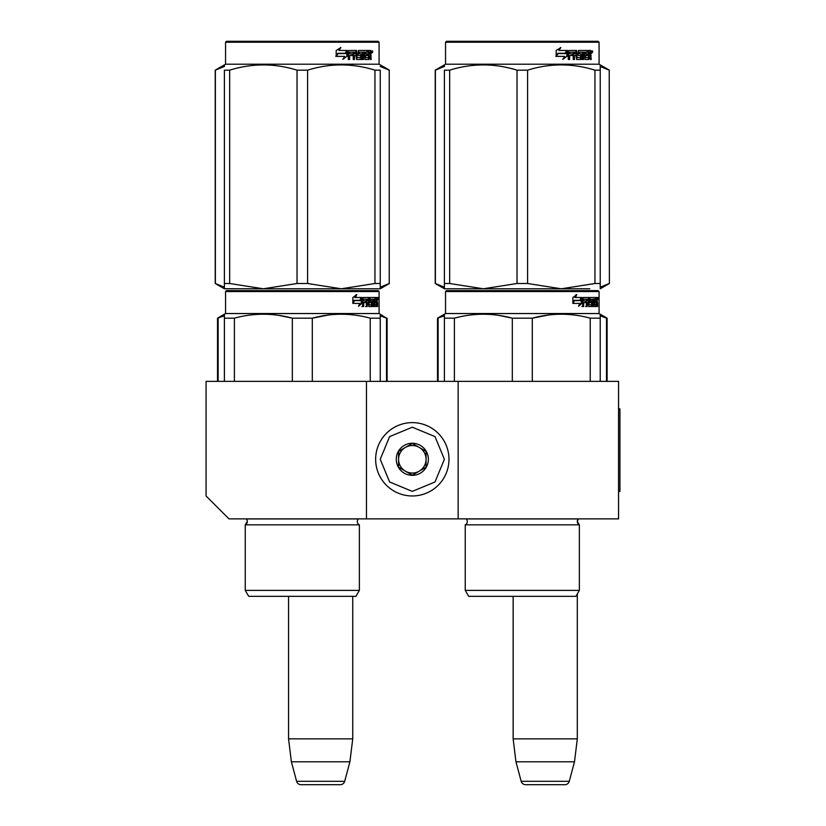<?xml version="1.0" encoding="UTF-8"?>
<svg xmlns="http://www.w3.org/2000/svg" width="826" height="826" viewBox="0 0 826 826"><rect width="100%" height="100%" fill="white"/><g stroke="black" fill="none" stroke-linecap="round" stroke-linejoin="round"><path stroke-width="1.24" d="M366.476 518.873L366.476 381.375L206.066 381.375L206.066 495.961L228.988 518.873L458.141 518.873L458.141 381.375L618.56 381.375L618.56 518.873L458.141 518.873M366.476 381.375L458.141 381.375M513.142 596.331L513.142 738.867L515.961 761.789L521.185 781.303A4.584 4.584 33.8 0 0 525.615 784.7L564.839 784.7A4.584 4.584 -33.8 0 0 569.269 781.303L521.185 781.303M577.312 593.946L577.312 738.867L513.142 738.867M577.312 738.867L574.493 761.789L515.961 761.789M574.493 761.789L569.269 781.303M288.563 596.331L288.563 738.867L291.382 761.789L296.606 781.303A4.584 4.584 33.8 0 0 301.036 784.7L340.26 784.7A4.584 4.584 -33.8 0 0 344.69 781.303L296.606 781.303M352.733 596.331L352.733 738.867L288.563 738.867M352.733 738.867L349.914 761.789L291.382 761.789M349.914 761.789L344.69 781.303M340.26 784.7L301.036 784.7M412.308 495.961A36.664 36.664 0 0 0 448.983 459.287A36.664 36.664 0 0 0 412.308 422.623A36.664 36.664 0 0 0 375.644 459.287A36.664 36.664 0 0 0 412.308 495.961M412.308 491.377L435.003 481.981L444.398 459.287L435.003 436.603L412.308 427.207L389.624 436.603L380.228 459.287L389.624 481.981L412.308 491.377M412.308 475.332A16.045 16.045 0 0 0 428.353 459.287A16.045 16.045 0 0 0 412.308 443.252A16.045 16.045 0 0 0 396.274 459.287A16.045 16.045 0 0 0 412.308 475.332M412.308 475.167L426.061 467.227L426.061 451.357L412.308 443.417L398.566 451.357L398.566 467.227L412.308 475.167M405.442 447.382A13.753 13.753 0 0 1 419.185 447.382A13.753 13.753 0 0 0 398.566 459.287A13.753 13.753 0 0 0 419.185 471.202A13.753 13.753 0 0 0 419.185 447.382A13.753 13.753 0 0 1 426.061 459.287M419.185 471.202A13.753 13.753 0 0 1 398.566 459.287M247.315 521.536A3.665 3.665 0 0 0 246.241 518.945L246.241 518.945A3.665 3.665 0 0 1 245.25 524.83A3.665 3.665 0 0 0 247.315 521.536L245.25 524.83L245.25 590.373L245.25 524.83L359.372 524.83A3.665 3.665 0 0 1 358.391 518.945L358.453 518.873M302.316 290.628L226.458 290.628L225.55 291.547L379.082 291.547L378.163 290.628L302.316 290.628M380.228 381.375L380.228 314.21L379.082 313.539L225.55 313.539L225.55 291.547L226.458 290.628L378.163 290.628M371.06 290.628L233.562 290.628L371.06 290.628M379.082 313.539L379.082 291.547M361.964 303.328L358.577 306.25L359.702 303.41L353.146 303.41L354.406 300.623L360.797 300.623L361.964 297.505L361.964 303.328L361.251 303.328L361.251 299.415M358.928 305.393L361.251 303.328M356.078 294.614L354.86 297.505L355.49 297.505L356.729 294.614L352.857 297.546L352.857 303.41L354.261 300.303L352.857 302.079M354.261 300.303L360.673 300.303L361.726 297.505L355.49 297.505M359.981 300.303L361.014 297.505M374.064 304.557L376.253 304.835L376.326 297.505L377.492 297.505L377.637 298.217L376.739 302.863M376.739 300.757L376.522 301.81M377.42 301.81L377.234 302.863M377.637 306.529L377.637 302.863M373.435 299.198L372.774 299.198L372.774 306.529L373.435 306.529L373.435 299.198L374.064 299.198L374.323 306.529L376.501 306.529L376.377 305.826M377.275 306.529L377.11 302.595L376.326 302.595M376.687 302.595L376.687 305.826L375.799 305.826L375.799 304.835M363.832 299.198L366.352 299.198L366.352 306.529L367.271 306.529L367.271 302.595L368.437 302.595L368.799 306.529L372.051 306.529L371.937 305.826M371.937 301.604L371.937 300.891M369.862 299.198L370.678 299.198L369.738 299.477L370.554 299.477L370.554 300.623L369.738 300.623L369.738 299.477M370.554 299.477L372.774 299.198M370.554 300.623L369.862 300.891L372.051 300.891L372.34 301.604L371.504 301.604L371.215 306.529M372.34 301.604L372.34 305.826L371.504 305.826M367.271 302.595L366.496 302.595L366.496 306.529L365.588 306.529M365.588 302.595L365.588 300.891M363.667 299.477L363.667 300.891L362.934 300.891L365.97 300.891L365.97 302.595L362.934 302.595L362.934 306.529L361.912 306.529M368.437 304.557L369.15 304.557L368.799 297.505L363.068 297.505L362.624 306.529L363.667 306.529L363.667 302.595M369.15 298.217L368.355 298.217L368.355 299.219M368.355 302.595L368.355 300.891M369.15 304.557L368.355 304.557M369.284 304.835L371.483 304.835M371.483 302.595L370.657 302.595M370.079 302.595L370.079 297.505L375.933 297.505L375.933 299.198L374.064 299.198L374.787 299.198L374.694 300.891L374.064 300.891L375.696 300.891L375.696 302.595L374.064 302.595M368.933 298.217L369.263 297.505M375.056 299.198L375.056 297.505M374.694 304.557L374.694 302.595M376.326 297.505L376.739 299.198M375.438 302.595L375.438 300.891M367.415 299.198L366.496 299.477L368.303 299.198L368.437 300.891L367.271 300.891L367.271 299.477M367.271 300.891L366.496 300.891L367.271 300.891M376.687 299.198L377.275 300.891L376.687 300.891L376.687 299.198M376.377 300.891L376.315 299.198M366.496 300.891L366.496 299.477M374.818 302.595L374.818 300.891M368.004 297.505L368.355 298.217M365.206 302.595L365.206 300.891M362.934 300.891L362.934 299.477M371.215 300.891L371.504 301.604M375.799 305.826L375.623 306.529M377.637 298.217L376.739 298.217M378.256 298.651L378.071 297.505L378.153 298.651M376.976 298.217L378.071 297.505M376.687 305.826L376.501 306.529M372.34 305.826L372.051 306.529M224.404 381.375L224.404 314.21L225.55 313.539L225.55 291.547L225.55 313.539L217.527 318.175L224.404 315.79M224.404 315.315L224.404 314.21M312.311 381.375L312.311 318.175L292.321 318.175L292.321 381.375M380.228 315.315L380.228 318.175L370.234 318.175L370.234 381.375M328.572 314.995L312.311 318.175C331.618 312.92 350.926 312.92 370.234 318.175M234.398 381.375L234.398 318.175C253.706 312.92 273.014 312.92 292.321 318.175M234.398 318.175L224.404 318.175M345.753 314.303L341.272 314.21M291.795 318.041L278.517 315.325M248.698 596.331L355.934 596.331L359.372 590.373L245.25 590.373L248.698 596.331L245.25 590.373M359.372 590.373L359.372 524.83M377.926 299.446L377.926 297.835M377.988 299.446L377.988 297.835M380.228 287.107L380.228 283.504L380.228 288.79L341.272 288.79L307.592 283.504L297.04 283.504L297.04 70.169L307.592 70.169C330.049 63.179 352.495 63.179 374.952 70.169L380.228 70.169C380.228 63.179 380.228 63.179 380.228 70.169C380.228 63.179 380.228 63.179 380.228 70.169L380.228 283.504L374.952 283.504L374.952 70.169M378.163 41.3L226.458 41.3L225.55 42.219L379.082 42.219L378.163 41.3M234.842 288.79L224.404 288.79L224.404 283.504L229.68 283.504L229.68 70.169C252.136 63.179 274.583 63.179 297.04 70.169M224.404 288.749L263.36 288.79L229.68 283.504M224.404 287.438L224.404 70.169C224.404 63.179 224.404 63.179 224.404 70.169L229.68 70.169M224.404 66.245L224.404 64.882L225.55 64.211L379.082 64.211L380.228 64.882M374.952 283.504L341.272 288.79L263.36 288.79L297.04 283.504M380.228 288.749L380.228 287.438M307.592 283.504L307.592 70.169M346.879 51.604L346.879 56.292L342.656 59.214M347.426 56.292L347.426 50.469L345.929 53.587L338.04 53.587L336.533 56.374L344.556 56.374L343.141 59.214L346.879 56.292M370.74 54.774L371.235 59.493L370.43 59.493L370.079 55.559L369.232 55.559L368.871 59.493L364.978 59.493L364.555 52.162L363.543 52.162L363.543 59.493L362.49 59.493L362.49 52.162L359.31 52.162L359.31 53.855L361.365 53.855L361.819 54.568L361.365 59.493L356.595 59.493L356.099 55.559L354.468 55.559L354.468 59.493L353.208 59.493L353.208 52.162L349.852 52.162L349.635 53.855L352.692 53.855L352.692 55.559L349.635 55.559L349.635 59.493L348.283 59.493L348.283 51.181L348.851 50.469L356.595 50.469L357.1 57.521L360.518 57.799L360.518 55.559L358.432 55.559L357.947 54.846L358.432 50.469L367.797 50.469L367.797 52.162L365.598 52.441L365.598 53.855L367.353 53.855L367.353 55.559L365.598 55.559L365.598 57.521L368.375 57.799L368.52 50.469L370.895 50.469L371.235 53.721L369.924 54.774L370.409 56.044M371.235 53.721L369.924 54.774M371.235 55.827L370.409 55.827M369.274 55.559L368.437 55.559M369.232 55.559L368.52 55.559M369.232 58.791L368.076 59.493M363.543 52.162L362.81 52.162L362.81 59.493L361.778 59.493M358.639 52.162L359.31 52.162L358.453 52.441L358.453 53.587L359.31 53.855L358.639 53.855M361.819 54.568L361.107 54.568L360.652 59.493M361.819 58.791L361.107 58.791M353.848 55.559L354.468 55.559L353.848 55.559L353.848 59.493M349.284 52.162L349.852 52.162L349.078 52.441L349.078 53.855L349.635 53.855L349.078 53.855M352.093 53.855L352.093 55.559M357.286 57.799L356.44 57.521L355.954 50.469M364.999 52.162L365.763 52.162L364.844 52.441L364.844 53.855L365.598 53.855L364.844 53.855M365.598 55.559L364.844 55.559L364.844 57.521L365.763 57.799L364.999 57.799M365.598 57.521L364.844 57.521M367.797 50.469L367.735 52.162M355.263 52.162L354.044 52.162L353.848 53.855L354.468 53.855L353.848 53.855M354.674 52.162L354.468 53.855L356.099 53.855L356.099 52.441L354.044 52.162M369.232 52.162L368.52 52.162L369.232 52.162L369.232 53.855L368.52 53.855L370.43 53.855L370.296 52.162L369.232 52.162M366.568 53.855L366.568 55.559M367.012 50.469L367.012 52.162M349.635 55.559L349.078 55.559L349.078 59.493M360.652 53.855L361.107 54.568M368.437 57.779L368.437 58.791M370.079 50.469L370.409 52.306M371.235 51.181L370.409 51.181M372.763 51.615L372.268 52.761L371.762 51.615L372.474 51.615M372.061 51.615L370.926 51.615M347.116 50.469L345.774 53.267L337.865 53.267L336.182 56.374L336.182 50.51L340.859 47.578L338.908 50.469L347.116 50.469M346.579 50.469L345.258 53.267M337.865 53.267L335.769 56.374M340.395 47.578L338.908 50.469M372.165 52.41L372.443 50.799L372.165 52.41M241.368 290.628L375.107 290.628M242.782 290.628L229.06 290.628M377.843 290.628L369.811 290.628M363.006 290.628L242.348 290.628M363.079 290.628L256.535 290.628M368.799 291.547L376.47 291.547M386.516 381.375L386.516 318.175L380.228 315.79M380.228 314.21L386.516 318.175M218.116 381.375L218.116 318.175M274.882 596.331L271.754 596.331M389.232 283.504L389.232 70.169L389.232 283.504L380.228 287.2M380.228 66.462L389.232 70.169M224.404 287.211L215.235 283.504L215.235 70.169L224.404 66.462M215.39 283.504L215.39 70.169M364.256 290.628L236.628 290.628M233.562 290.628L235.059 290.628L233.562 290.628M467.31 521.536A3.665 3.665 0 0 0 466.236 518.945L466.236 518.945A3.665 3.665 0 0 1 465.245 524.83A3.665 3.665 0 0 0 467.31 521.536M575.928 596.331L579.367 590.373L465.245 590.373L468.693 596.331L575.928 596.331L579.367 590.373L579.367 524.83A3.665 3.665 0 0 1 578.386 518.945L466.236 518.945M522.311 290.628L446.453 290.628L445.544 291.547L599.077 291.547L599.077 313.539L599.077 291.547L598.158 290.628L447.403 290.628M446.453 290.628L598.158 290.628L599.077 291.547L599.077 313.539L445.544 313.539L445.544 291.547L445.544 313.539L444.398 314.21L444.398 381.375M591.055 290.628L589.568 290.628M581.958 303.328L578.572 306.25L579.697 303.41L573.141 303.41L574.4 300.623L580.792 300.623L581.958 297.505L581.958 303.328L581.246 303.328L581.246 299.415M578.923 305.393L581.246 303.328M576.073 294.614L574.855 297.505L575.485 297.505L576.724 294.614L572.852 297.546L572.852 303.41L574.256 300.303L572.852 302.079M574.256 300.303L580.668 300.303L581.721 297.505L575.485 297.505M579.976 300.303L581.008 297.505M594.059 304.557L596.248 304.835L596.32 297.505L597.487 297.505L597.632 298.217L596.733 302.863M596.733 300.757L596.517 301.81M597.415 301.81L597.229 302.863M597.632 306.529L597.632 302.863M593.44 299.198L592.779 299.198L592.779 306.529L593.44 306.529L593.44 299.198L594.059 299.198L594.317 306.529L596.496 306.529L596.372 305.826M597.27 306.529L597.105 302.595L596.32 302.595M596.682 302.595L596.682 305.826L595.794 305.826L595.794 304.835M583.827 299.198L586.346 299.198L586.346 306.529L587.265 306.529L587.265 302.595L588.432 302.595L588.793 306.529L592.046 306.529L591.932 305.826M591.932 301.604L591.932 300.891M589.857 299.198L590.673 299.198L589.733 299.477L590.549 299.477L590.549 300.623L589.733 300.623L589.733 299.477M590.549 299.477L592.779 299.198M590.549 300.623L592.046 300.891L591.499 302.595M592.335 301.604L592.335 305.826L591.499 305.826L591.499 304.835M587.265 302.595L586.491 302.595L586.491 306.529L585.582 306.529M585.582 302.595L585.582 300.891M583.662 299.477L583.662 300.891L582.929 300.891L585.964 300.891L585.964 302.595L582.929 302.595L582.929 306.529L581.907 306.529M588.432 304.557L589.144 304.557L588.793 297.505L583.063 297.505L582.619 306.529L583.662 306.529L583.662 302.595M589.144 298.217L588.349 298.217L588.349 299.219M588.349 302.595L588.349 300.891M589.144 304.557L588.349 304.557M589.279 304.835L591.488 304.835L591.602 302.863L590.662 302.595M590.074 302.595L590.074 297.505L595.928 297.505L595.928 299.198L594.059 299.198L594.782 299.198L594.689 300.891L594.059 300.891L595.691 300.891L595.691 302.595L594.059 302.595M588.928 298.217L589.268 297.505M595.05 299.198L595.05 297.505M594.689 304.557L594.689 302.595M596.32 297.505L596.733 299.198M595.432 302.595L595.432 300.891M587.41 299.198L586.491 299.477L588.298 299.198L588.432 300.891L587.265 300.891L587.265 299.477M587.265 300.891L586.491 300.891L587.265 300.891M596.682 299.198L597.27 300.891L596.682 300.891L596.682 299.198M596.372 300.891L596.31 299.198M586.491 300.891L586.491 299.477M594.813 302.595L594.813 300.891M587.998 297.505L588.349 298.217M585.2 302.595L585.2 300.891M582.929 300.891L582.929 299.477M591.499 305.826L591.21 306.529M591.21 300.891L591.499 301.604M595.794 305.826L595.618 306.529M597.632 298.217L596.733 298.217M598.251 298.651L598.065 297.505L598.148 298.651M596.971 298.217L598.065 297.505M596.682 305.826L596.496 306.529M592.335 305.826L592.046 306.529M444.398 315.315L444.398 314.21L445.544 313.539M532.305 381.375L532.305 318.175L512.316 318.175L512.316 381.375M600.223 381.375L600.223 318.175L590.229 318.175L590.229 381.375M548.567 314.995L532.305 318.175C551.613 312.92 570.921 312.92 590.229 318.175M454.393 381.375L454.393 318.175C473.701 312.92 493.008 312.92 512.316 318.175M454.393 318.175L444.398 318.175M599.077 313.539L600.223 314.21L600.223 318.175L600.223 314.21L599.077 313.539L607.1 318.175L606.511 318.175L606.511 381.375M565.748 314.303L561.267 314.21M511.79 318.041L498.512 315.325M579.367 590.373L579.367 524.83L465.245 524.83L465.245 590.373L468.693 596.331M597.921 299.446L597.921 297.835M597.983 299.446L597.983 297.835M589.785 288.79L561.267 288.79L527.587 283.504L517.035 283.504L517.035 70.169L527.587 70.169C550.044 63.179 572.49 63.179 594.947 70.169L600.223 70.169C600.223 63.179 600.223 63.179 600.223 70.169C600.223 63.179 600.223 63.179 600.223 70.169L600.223 283.504L594.947 283.504L594.947 70.169M600.223 70.127L600.223 64.882L599.077 64.211L599.077 42.219L598.158 41.3L446.453 41.3L445.544 42.219L599.077 42.219L598.158 41.3L599.077 42.219L599.077 64.211L445.544 64.211L444.398 64.882L444.398 66.245L444.398 64.882L445.544 64.211L445.544 42.219L445.544 64.211L435.23 70.169L444.398 66.462M594.947 283.504L561.267 288.79L444.398 288.79L444.398 283.504L449.674 283.504L449.674 70.169C472.131 63.179 494.578 63.179 517.035 70.169M517.035 283.504L483.355 288.79L449.674 283.504M444.398 287.211L435.23 283.504L444.398 288.749M444.398 287.438L444.398 70.169C444.398 63.179 444.398 63.179 444.398 70.169L449.674 70.169M600.223 288.749L600.223 287.438M600.223 287.107L600.223 283.504L600.223 288.79L609.392 283.504L609.227 70.169L609.392 283.504M527.587 283.504L527.587 70.169M566.873 51.604L566.873 56.292L562.651 59.214M567.421 56.292L567.421 50.469L565.924 53.587L558.035 53.587L556.528 56.374L564.55 56.374L563.136 59.214L566.873 56.292M590.735 54.774L591.23 59.493L590.425 59.493L590.074 55.559L589.227 55.559L588.866 59.493L584.973 59.493L584.55 52.162L583.538 52.162L583.538 59.493L582.485 59.493L582.485 52.162L579.305 52.162L579.305 53.855L581.359 53.855L581.814 54.568L581.359 59.493L576.589 59.493L576.094 55.559L574.462 55.559L574.462 59.493L573.203 59.493L573.203 52.162L569.847 52.162L569.63 53.855L572.686 53.855L572.686 55.559L569.63 55.559L569.63 59.493L568.278 59.493L568.278 51.181L568.846 50.469L576.589 50.469L577.095 57.521L580.513 57.799L580.513 55.559L578.427 55.559L577.942 54.846L578.427 50.469L587.792 50.469L587.792 52.162L585.593 52.441L585.593 53.855L587.348 53.855L587.348 55.559L585.593 55.559L585.593 57.521L588.37 57.799L588.515 50.469L590.9 50.469L591.23 53.721L589.919 54.774L590.404 56.044M590.404 53.721L589.919 54.774M591.23 55.827L590.404 55.827M589.227 58.791L588.071 59.493M583.538 52.162L582.805 52.162L582.805 59.493L581.772 59.493M578.634 52.162L579.305 52.162L578.448 52.441L578.448 53.587L579.305 53.855L578.634 53.855M581.814 54.568L581.101 54.568L580.647 59.493M581.814 58.791L581.101 58.791M573.843 55.559L574.462 55.559L573.843 55.559L573.843 59.493M569.279 52.162L569.847 52.162L569.073 52.441L569.073 53.855L569.63 53.855L569.073 53.855M572.088 53.855L572.088 55.559M577.291 57.799L576.445 57.521L575.949 50.469M584.994 52.162L585.758 52.162L584.839 52.441L584.839 53.855L585.593 53.855L584.839 53.855M585.593 55.559L584.839 55.559L584.839 57.521L585.758 57.799L584.994 57.799M585.593 57.521L584.839 57.521M587.792 50.469L587.73 52.162M575.257 52.162L574.039 52.162L573.843 53.855L574.462 53.855L573.843 53.855M574.669 52.162L574.462 53.855L576.094 53.855L576.094 52.441L574.039 52.162M589.227 52.162L588.515 52.162L589.227 52.162L589.227 53.855L588.515 53.855L590.425 53.855L590.291 52.162L589.227 52.162M586.563 53.855L586.563 55.559M587.007 50.469L587.007 52.162M569.63 55.559L569.073 55.559L569.073 59.493M580.647 53.855L581.101 54.568M588.432 57.779L588.432 58.791M590.074 50.469L590.404 52.306M591.23 51.181L590.404 51.181M592.758 51.615L592.263 52.761L591.757 51.615L592.469 51.615M592.056 51.615L590.92 51.615M567.111 50.469L565.769 53.267L557.86 53.267L556.177 56.374L556.177 50.51L560.854 47.578L558.903 50.469L567.111 50.469M566.574 50.469L565.252 53.267M557.86 53.267L555.774 56.374M560.389 47.578L558.903 50.469M592.159 52.41L592.438 50.799L592.159 52.41M577.312 521.536A3.665 3.665 0 0 1 578.386 518.945L577.312 521.536A3.665 3.665 0 0 0 579.367 524.83L577.312 521.536M444.398 70.169C444.398 63.179 444.398 63.179 444.398 70.169M461.362 290.628L595.102 290.628M495.899 290.628L449.055 290.628M597.838 290.628L589.805 290.628M583.001 290.628L462.343 290.628M462.777 290.628L584.271 290.628M583.073 290.628L476.53 290.628M588.793 291.547L596.465 291.547M600.223 315.79L606.511 318.175M444.398 314.21L437.522 318.175L444.398 315.79M438.11 381.375L438.11 318.175M549.672 596.331L554.205 596.331M494.877 596.331L491.749 596.331M600.223 287.2L609.227 283.504M600.223 66.462L609.227 70.169M435.385 283.504L435.385 70.169M456.623 290.628L459.937 290.628M453.557 290.628L455.054 290.628M618.56 408.87L619.934 408.87L619.934 491.377L618.56 491.377M358.391 518.945L246.241 518.945M591.23 53.721L590.425 53.721M215.235 70.169L225.55 64.211L225.55 42.219L226.458 41.3M389.397 70.169L379.082 64.211L379.082 42.219M387.105 318.175L387.105 381.375M217.527 318.175L217.527 381.375M380.228 288.79L389.397 283.504M224.404 288.79L215.235 283.504M225.55 64.211L225.55 42.219M609.392 70.169L600.223 64.882M607.1 318.175L607.1 381.375M437.522 318.175L437.522 381.375M435.23 283.504L435.23 70.169M599.077 64.211L599.077 42.219M446.453 41.3L445.544 42.219"/></g></svg>
